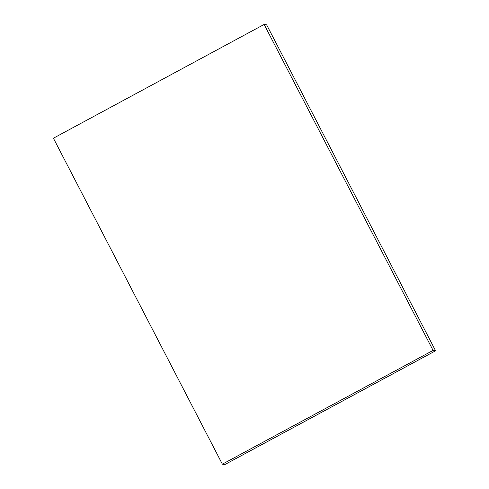 <?xml version="1.0" encoding="UTF-8"?>
<svg xmlns="http://www.w3.org/2000/svg" width="489" height="489" viewBox="0 0 489 489"><rect width="100%" height="100%" fill="white"/><g stroke="black" fill="none" stroke-linecap="round" stroke-linejoin="round"><path stroke-width="0.73" d="M433.089 350.405L222.361 464.165L224.873 464.55L435.595 350.79L433.089 350.405L264.127 24.45L53.405 138.21L222.361 464.165M435.595 350.79L266.639 24.835L264.127 24.45"/></g></svg>
